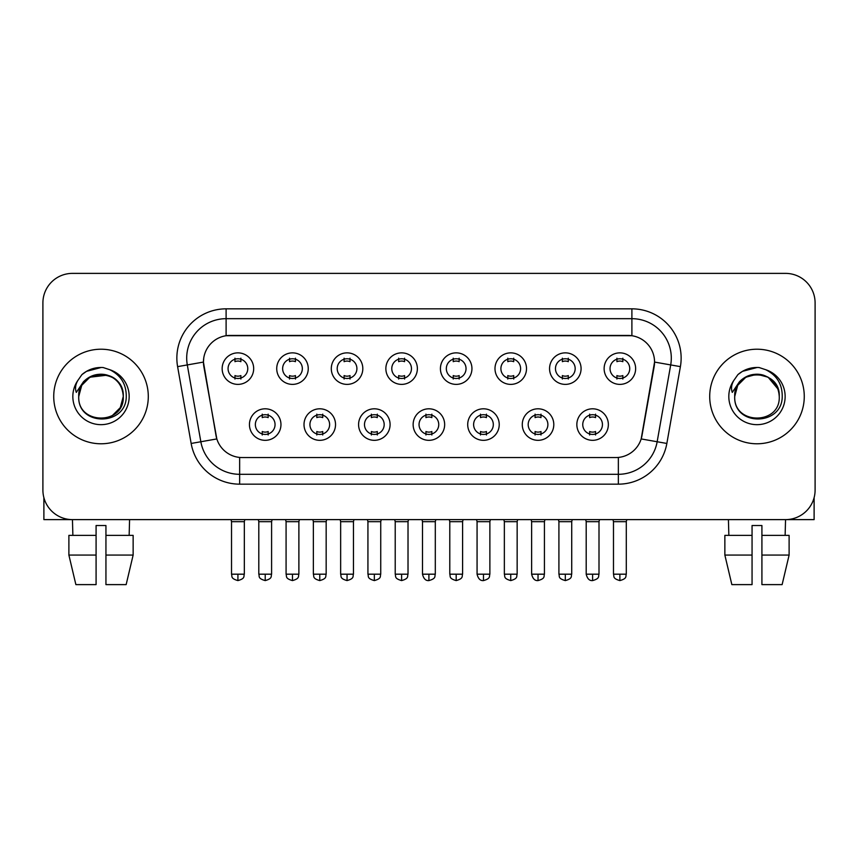 <?xml version="1.0" encoding="UTF-8"?>
<svg xmlns="http://www.w3.org/2000/svg" width="858" height="858" viewBox="0 0 858 858"><rect width="100%" height="100%" fill="white"/><g stroke="black" fill="none" stroke-linecap="round" stroke-linejoin="round"><path stroke-width="1.29" d="M335.532 424.571A15.755 15.755 0 0 1 319.766 440.326A15.755 15.755 0 0 1 304.011 424.571A15.755 15.755 0 0 1 319.766 408.805A15.755 15.755 0 0 1 335.532 424.571M309.92 424.571A9.846 9.846 0 0 0 319.766 434.416A9.846 9.846 0 0 0 329.622 424.571A9.846 9.846 0 0 0 319.766 414.714A9.846 9.846 0 0 0 309.92 424.571M390.09 424.571A15.755 15.755 0 0 1 374.335 440.326A15.755 15.755 0 0 1 358.58 424.571A15.755 15.755 0 0 1 374.335 408.805A15.755 15.755 0 0 1 390.09 424.571M364.489 424.571A9.846 9.846 0 0 0 374.335 434.416A9.846 9.846 0 0 0 384.18 424.571A9.846 9.846 0 0 0 374.335 414.714A9.846 9.846 0 0 0 364.489 424.571M444.659 424.571A15.755 15.755 0 0 1 428.903 440.326A15.755 15.755 0 0 1 413.138 424.571A15.755 15.755 0 0 1 428.903 408.805A15.755 15.755 0 0 1 444.659 424.571M419.047 424.571A9.846 9.846 0 0 0 428.903 434.416A9.846 9.846 0 0 0 438.749 424.571A9.846 9.846 0 0 0 428.903 414.714A9.846 9.846 0 0 0 419.047 424.571M499.227 424.571A15.755 15.755 0 0 1 483.472 440.326A15.755 15.755 0 0 1 467.707 424.571A15.755 15.755 0 0 1 483.472 408.805A15.755 15.755 0 0 1 499.227 424.571M473.616 424.571A9.846 9.846 0 0 0 483.472 434.416A9.846 9.846 0 0 0 493.318 424.571A9.846 9.846 0 0 0 483.472 414.714A9.846 9.846 0 0 0 473.616 424.571M553.796 424.571A15.755 15.755 0 0 1 538.03 440.326A15.755 15.755 0 0 1 522.275 424.571A15.755 15.755 0 0 1 538.03 408.805A15.755 15.755 0 0 1 553.796 424.571M528.185 424.571A9.846 9.846 0 0 0 538.03 434.416A9.846 9.846 0 0 0 547.887 424.571A9.846 9.846 0 0 0 538.03 414.714A9.846 9.846 0 0 0 528.185 424.571M608.354 424.571A15.755 15.755 0 0 1 592.599 440.326A15.755 15.755 0 0 1 576.844 424.571A15.755 15.755 0 0 1 592.599 408.805A15.755 15.755 0 0 1 608.354 424.571M582.754 424.571A9.846 9.846 0 0 0 592.599 434.416A9.846 9.846 0 0 0 602.445 424.571A9.846 9.846 0 0 0 592.599 414.714A9.846 9.846 0 0 0 582.754 424.571M280.963 424.571A15.755 15.755 0 0 1 265.208 440.326A15.755 15.755 0 0 1 249.442 424.571A15.755 15.755 0 0 1 265.208 408.805A15.755 15.755 0 0 1 280.963 424.571M255.352 424.571A9.846 9.846 0 0 0 265.208 434.416A9.846 9.846 0 0 0 275.053 424.571A9.846 9.846 0 0 0 265.208 414.714A9.846 9.846 0 0 0 255.352 424.571M308.247 368.618A15.755 15.755 0 0 1 292.481 384.384A15.755 15.755 0 0 1 276.726 368.618A15.755 15.755 0 0 1 292.481 352.863A15.755 15.755 0 0 1 308.247 368.618M282.636 368.618A9.846 9.846 0 0 0 292.481 378.475A9.846 9.846 0 0 0 302.338 368.618A9.846 9.846 0 0 0 292.481 358.773A9.846 9.846 0 0 0 282.636 368.618M362.816 368.618A15.755 15.755 0 0 1 347.05 384.384A15.755 15.755 0 0 1 331.295 368.618A15.755 15.755 0 0 1 347.05 352.863A15.755 15.755 0 0 1 362.816 368.618M337.205 368.618A9.846 9.846 0 0 0 347.05 378.475A9.846 9.846 0 0 0 356.907 368.618A9.846 9.846 0 0 0 347.05 358.773A9.846 9.846 0 0 0 337.205 368.618M417.374 368.618A15.755 15.755 0 0 1 401.619 384.384A15.755 15.755 0 0 1 385.864 368.618A15.755 15.755 0 0 1 401.619 352.863A15.755 15.755 0 0 1 417.374 368.618M391.774 368.618A9.846 9.846 0 0 0 401.619 378.475A9.846 9.846 0 0 0 411.465 368.618A9.846 9.846 0 0 0 401.619 358.773A9.846 9.846 0 0 0 391.774 368.618M471.943 368.618A15.755 15.755 0 0 1 456.188 384.384A15.755 15.755 0 0 1 440.422 368.618A15.755 15.755 0 0 1 456.188 352.863A15.755 15.755 0 0 1 471.943 368.618M446.332 368.618A9.846 9.846 0 0 0 456.188 378.475A9.846 9.846 0 0 0 466.033 368.618A9.846 9.846 0 0 0 456.188 358.773A9.846 9.846 0 0 0 446.332 368.618M526.512 368.618A15.755 15.755 0 0 1 510.746 384.384A15.755 15.755 0 0 1 494.991 368.618A15.755 15.755 0 0 1 510.746 352.863A15.755 15.755 0 0 1 526.512 368.618M500.9 368.618A9.846 9.846 0 0 0 510.746 378.475A9.846 9.846 0 0 0 520.602 368.618A9.846 9.846 0 0 0 510.746 358.773A9.846 9.846 0 0 0 500.9 368.618M581.08 368.618A15.755 15.755 0 0 1 565.315 384.384A15.755 15.755 0 0 1 549.56 368.618A15.755 15.755 0 0 1 565.315 352.863A15.755 15.755 0 0 1 581.08 368.618M555.469 368.618A9.846 9.846 0 0 0 565.315 378.475A9.846 9.846 0 0 0 575.171 368.618A9.846 9.846 0 0 0 565.315 358.773A9.846 9.846 0 0 0 555.469 368.618M635.639 368.618A15.755 15.755 0 0 1 619.884 384.384A15.755 15.755 0 0 1 604.129 368.618A15.755 15.755 0 0 1 619.884 352.863A15.755 15.755 0 0 1 635.639 368.618M610.038 368.618A9.846 9.846 0 0 0 619.884 378.475A9.846 9.846 0 0 0 629.729 368.618A9.846 9.846 0 0 0 619.884 358.773A9.846 9.846 0 0 0 610.038 368.618M253.678 368.618A15.755 15.755 0 0 1 237.923 384.384A15.755 15.755 0 0 1 222.158 368.618A15.755 15.755 0 0 1 237.923 352.863A15.755 15.755 0 0 1 253.678 368.618M228.067 368.618A9.846 9.846 0 0 0 237.923 378.475A9.846 9.846 0 0 0 247.769 368.618A9.846 9.846 0 0 0 237.923 358.773A9.846 9.846 0 0 0 228.067 368.618M191.152 443.457L177.606 366.634A49.249 49.249 0 0 1 226.104 308.837L631.896 308.837A49.249 49.249 0 0 1 680.394 366.634L666.848 443.457A49.249 49.249 0 0 1 618.35 484.159L239.65 484.159A49.249 49.249 0 0 1 191.152 443.457L216.827 438.931L203.85 366.645A26.598 26.598 0 0 1 230.041 335.435L627.959 335.435A26.598 26.598 0 0 1 654.15 366.645L641.988 435.585A26.598 26.598 0 0 1 615.797 457.561L242.203 457.561A26.598 26.598 0 0 1 216.012 435.585L203.443 362.076L187.301 364.929A39.393 39.393 0 0 1 226.104 318.683L631.896 318.683A39.393 39.393 0 0 1 670.699 364.929L657.153 441.752A39.393 39.393 0 0 1 618.35 474.302L239.65 474.302A39.393 39.393 0 0 1 200.847 441.752L187.301 364.929A39.393 39.393 0 0 1 186.701 358.086M53.732 396.493A47.276 47.276 0 0 0 101.008 443.779A47.276 47.276 0 0 0 148.295 396.493A47.276 47.276 0 0 0 101.008 349.217A47.276 47.276 0 0 0 53.732 396.493A47.276 47.276 0 0 0 101.008 443.779A47.276 47.276 0 0 0 148.295 396.493A47.276 47.276 0 0 0 101.008 349.217A47.276 47.276 0 0 0 53.732 396.493M709.705 396.493A47.276 47.276 0 0 0 756.992 443.779A47.276 47.276 0 0 0 804.268 396.493A47.276 47.276 0 0 0 756.992 349.217A47.276 47.276 0 0 0 709.705 396.493A47.276 47.276 0 0 0 756.992 443.779A47.276 47.276 0 0 0 804.268 396.493A47.276 47.276 0 0 0 756.992 349.217A47.276 47.276 0 0 0 709.705 396.493M226.104 308.837L226.104 335.725L631.896 335.725L631.896 308.837M203.443 362.022L203.743 358.086M615.797 457.561L242.203 457.561M680.394 366.634L654.557 362.076L641.173 438.931L666.848 443.457M641.988 435.585L641.827 436.422M216.173 436.422L216.012 435.585M815.1 302.928A29.547 29.547 0 0 0 785.553 273.38L72.447 273.38A29.547 29.547 0 0 0 42.9 302.928L42.9 490.068A29.547 29.547 0 0 0 72.447 519.616L785.553 519.616A29.547 29.547 0 0 0 815.1 490.068L815.1 302.928L815.1 490.068M42.9 302.928L42.9 490.068M785.553 273.38L72.447 273.38M72.876 535.371L72.447 519.616L785.553 519.616L785.124 535.371M234.963 379.043L234.963 375.579A7.561 7.561 0 0 0 240.873 375.579L240.873 379.043M237.923 574.184L231.521 574.184C232.421 576.168 230.148 578.421 237.923 580.587L237.923 574.184L244.326 574.184L244.326 521.685L231.521 521.685L231.006 519.616M244.326 521.685L244.841 519.616M240.873 358.194L240.873 361.668A7.561 7.561 0 0 0 234.963 361.668L234.963 358.194M262.248 434.995L262.248 431.52A7.561 7.561 0 0 0 268.157 431.52L268.157 434.995M265.208 574.184L258.805 574.184C259.706 576.168 257.432 578.421 265.208 580.587L265.208 574.184L271.6 574.184L271.6 521.685L258.805 521.685L258.279 519.616M271.6 521.685L272.125 519.616M268.157 414.146L268.157 417.61A7.561 7.561 0 0 0 262.248 417.61L262.248 414.146M289.532 379.043L289.532 375.579A7.561 7.561 0 0 0 295.442 375.579L295.442 379.043M292.481 574.184L286.079 574.184C286.99 576.168 284.717 578.421 292.481 580.587L292.481 574.184L298.884 574.184L298.884 521.685L286.079 521.685L285.564 519.616M298.884 521.685L299.41 519.616M295.442 358.194L295.442 361.668A7.561 7.561 0 0 0 289.532 361.668L289.532 358.194M344.101 379.043L344.101 375.579A7.561 7.561 0 0 0 350.01 375.579L350.01 379.043M347.05 574.184L340.647 574.184C341.559 576.168 339.285 578.421 347.05 580.587L347.05 574.184L353.453 574.184L353.453 521.685L340.647 521.685L340.133 519.616M353.453 521.685L353.968 519.616M350.01 358.194L350.01 361.668A7.561 7.561 0 0 0 344.101 361.668L344.101 358.194M398.659 379.043L398.659 375.579A7.561 7.561 0 0 0 404.568 375.579L404.568 379.043M401.619 574.184L395.216 574.184C396.117 576.168 393.843 578.421 401.619 580.587L401.619 574.184L408.022 574.184L408.022 521.685L395.216 521.685L394.701 519.616M408.022 521.685L408.537 519.616M404.568 358.194L404.568 361.668A7.561 7.561 0 0 0 398.659 361.668L398.659 358.194M453.228 379.043L453.228 375.579A7.561 7.561 0 0 0 459.137 375.579L459.137 379.043M456.188 574.184L449.785 574.184C450.686 576.168 448.412 578.421 456.188 580.587L456.188 574.184L462.591 574.184L462.591 521.685L449.785 521.685L449.27 519.616M462.591 521.685L463.106 519.616M459.137 358.194L459.137 361.668A7.561 7.561 0 0 0 453.228 361.668L453.228 358.194M316.816 434.995L316.816 431.52A7.561 7.561 0 0 0 322.726 431.52L322.726 434.995M319.766 574.184L313.363 574.184C314.275 576.168 312.001 578.421 319.766 580.587L319.766 574.184L326.169 574.184L326.169 521.685L313.363 521.685L312.848 519.616M326.169 521.685L326.684 519.616M322.726 414.146L322.726 417.61A7.561 7.561 0 0 0 316.816 417.61L316.816 414.146M371.385 434.995L371.385 431.52A7.561 7.561 0 0 0 377.295 431.52L377.295 434.995M374.335 574.184L367.932 574.184C368.833 576.168 366.57 578.421 374.335 580.587L374.335 574.184L380.738 574.184L380.738 521.685L367.932 521.685L367.417 519.616M380.738 521.685L381.252 519.616M377.295 414.146L377.295 417.61A7.561 7.561 0 0 0 371.385 417.61L371.385 414.146M425.943 434.995L425.943 431.52A7.561 7.561 0 0 0 431.853 431.52L431.853 434.995M428.903 574.184L422.501 574.184C423.616 578.742 425.75 580.877 428.903 580.587L428.903 574.184L435.306 574.184L435.306 521.685L422.501 521.685L421.986 519.616M435.306 521.685L435.821 519.616M431.853 414.146L431.853 417.61A7.561 7.561 0 0 0 425.943 417.61L425.943 414.146M79.773 389.8L78.722 396.493C77.499 426.737 126.416 426.19 126.255 396.493C126.34 384.212 120.86 375.289 109.813 369.734L103.153 367.535C95.12 367.063 88.042 369.423 81.918 374.614L77.906 380.373C75.461 384.502 74.925 388.513 76.298 392.396L83.473 381.756C90.154 375.075 98.102 372.876 107.325 375.139A22.265 22.265 0 0 0 79.773 389.8M107.325 375.139C117.267 378.678 122.587 385.8 123.273 396.493C124.646 425.225 77.381 425.225 78.743 396.493C77.381 367.771 124.646 367.771 123.273 396.493L120.292 407.625L112.141 415.776M121.997 389.039C115.058 365.68 77.402 372.49 78.743 396.493L81.725 385.36L89.876 377.209L107.336 375.15M81.982 374.571L86.497 371.353L101.244 367.46L86.497 371.353L81.982 374.571L86.497 371.353L101.244 367.46L86.497 371.353L81.982 374.571M735.756 389.8L734.695 396.493C733.472 426.737 782.389 426.19 782.228 396.493C782.324 384.212 776.844 375.289 765.786 369.734L759.126 367.535C751.104 367.063 744.025 369.423 737.901 374.614L733.88 380.373C731.434 384.502 730.898 388.513 732.271 392.396L739.446 381.756C746.128 375.075 754.075 372.876 763.298 375.139A22.265 22.265 0 0 0 735.756 389.8L734.727 396.493C733.354 367.771 780.619 367.771 779.257 396.493C780.619 425.225 733.354 425.225 734.727 396.493L737.708 385.36L745.859 377.209L756.992 374.227L768.125 377.209M777.97 389.039L768.125 377.209L763.298 375.139C773.24 378.678 778.56 385.8 779.257 396.493M737.955 374.571L742.47 371.353L757.217 367.46L742.47 371.353L737.955 374.571L742.47 371.353L757.217 367.46L742.47 371.353L737.955 374.571M43.887 497.629L43.887 519.616L158.14 519.616M814.113 497.629L814.113 519.616L699.86 519.616M96.085 535.371L96.085 555.072L68.887 555.072L75.879 584.62L68.887 555.072L68.887 535.371L96.085 535.371L96.085 525.525L105.942 525.525L105.942 535.371L133.14 535.371L133.14 555.072L126.147 584.62L133.14 555.072L105.942 555.072L105.942 535.371M129.579 519.616L129.15 535.371M96.085 555.072L96.085 584.62L75.879 584.62M126.147 584.62L105.942 584.62L105.942 555.072M724.86 535.371L724.86 555.072L731.853 584.62L724.86 555.072L724.86 535.371L752.058 535.371L752.058 525.525L761.915 525.525L761.915 535.371L789.113 535.371L789.113 555.072L782.121 584.62L789.113 555.072L761.915 555.072L761.915 535.371L761.915 584.62L782.121 584.62M752.058 535.371L752.058 584.62L731.853 584.62M724.86 555.072L752.058 555.072M728.421 519.616L728.85 535.371M507.797 379.043L507.797 375.579A7.561 7.561 0 0 0 513.706 375.579L513.706 379.043M510.746 574.184L504.354 574.184C505.255 576.168 502.981 578.421 510.746 580.587L510.746 574.184L517.149 574.184L517.149 521.685L504.354 521.685L503.828 519.616M517.149 521.685L517.674 519.616M513.706 358.194L513.706 361.668A7.561 7.561 0 0 0 507.797 361.668L507.797 358.194M562.365 379.043L562.365 375.579A7.561 7.561 0 0 0 568.275 375.579L568.275 379.043M565.315 574.184L558.912 574.184C559.824 576.168 557.55 578.421 565.315 580.587L565.315 574.184L571.718 574.184L571.718 521.685L558.912 521.685L558.397 519.616M571.718 521.685L572.232 519.616M568.275 358.194L568.275 361.668A7.561 7.561 0 0 0 562.365 361.668L562.365 358.194M616.923 379.043L616.923 375.579A7.561 7.561 0 0 0 622.833 375.579L622.833 379.043M619.884 574.184L613.481 574.184C614.382 576.168 612.108 578.421 619.884 580.587L619.884 574.184L626.286 574.184L626.286 521.685L613.481 521.685L612.966 519.616M626.286 521.685L626.801 519.616M622.833 358.194L622.833 361.668A7.561 7.561 0 0 0 616.923 361.668L616.923 358.194M480.512 434.995L480.512 431.52A7.561 7.561 0 0 0 486.422 431.52L486.422 434.995M483.472 574.184L477.069 574.184C478.185 578.742 480.319 580.877 483.472 580.587L483.472 574.184L489.875 574.184L489.875 521.685L477.069 521.685L476.544 519.616M489.875 521.685L490.39 519.616M486.422 414.146L486.422 417.61A7.561 7.561 0 0 0 480.512 417.61L480.512 414.146M535.081 434.995L535.081 431.52A7.561 7.561 0 0 0 540.99 431.52L540.99 434.995M538.03 574.184L531.628 574.184C532.754 578.742 534.888 580.877 538.03 580.587L538.03 574.184L544.433 574.184L544.433 521.685L531.628 521.685L531.113 519.616M544.433 521.685L544.948 519.616M540.99 414.146L540.99 417.61A7.561 7.561 0 0 0 535.081 417.61L535.081 414.146M589.65 434.995L589.65 431.52A7.561 7.561 0 0 0 595.559 431.52L595.559 434.995M592.599 574.184L586.196 574.184C587.312 578.742 589.446 580.877 592.599 580.587L592.599 574.184L599.002 574.184L599.002 521.685L586.196 521.685L585.682 519.616M599.002 521.685L599.517 519.616M595.559 414.146L595.559 417.61A7.561 7.561 0 0 0 589.65 417.61L589.65 414.146M618.35 457.443L618.35 484.159M239.65 484.159L239.65 457.443M177.606 366.634L187.301 364.929M77.906 380.373A28.175 28.175 0 0 0 101.008 424.667A28.175 28.175 0 0 0 109.813 369.734M733.88 380.373A28.175 28.175 0 0 0 756.992 424.667A28.175 28.175 0 0 0 765.786 369.734M231.521 574.184L231.521 521.685M244.326 574.184C243.415 576.168 245.688 578.421 237.923 580.587M258.805 574.184L258.805 521.685M271.6 574.184C270.699 576.168 272.973 578.421 265.208 580.587M286.079 574.184L286.079 521.685M298.884 574.184C297.983 576.168 300.257 578.421 292.481 580.587M340.647 574.184L340.647 521.685M353.453 574.184C352.552 576.168 354.826 578.421 347.05 580.587M395.216 574.184L395.216 521.685M408.022 574.184C407.121 576.168 409.384 578.421 401.619 580.587M449.785 574.184L449.785 521.685M462.591 574.184C461.679 576.168 463.953 578.421 456.188 580.587M313.363 574.184L313.363 521.685M326.169 574.184C325.268 576.168 327.541 578.421 319.766 580.587M367.932 574.184L367.932 521.685M380.738 574.184C379.837 576.168 382.11 578.421 374.335 580.587M422.501 574.184L422.501 521.685M435.306 574.184C434.395 576.168 436.668 578.421 428.903 580.587M504.354 574.184L504.354 521.685M517.149 574.184C516.248 576.168 518.522 578.421 510.746 580.587M558.912 574.184L558.912 521.685M571.718 574.184C570.817 576.168 573.09 578.421 565.315 580.587M613.481 574.184L613.481 521.685M626.286 574.184C625.385 576.168 627.648 578.421 619.884 580.587M477.069 574.184L477.069 521.685M489.875 574.184C488.963 576.168 491.237 578.421 483.472 580.587M531.628 574.184L531.628 521.685M544.433 574.184C543.532 576.168 545.806 578.421 538.03 580.587M586.196 574.184L586.196 521.685M599.002 574.184C598.101 576.168 600.375 578.421 592.599 580.587"/></g></svg>
